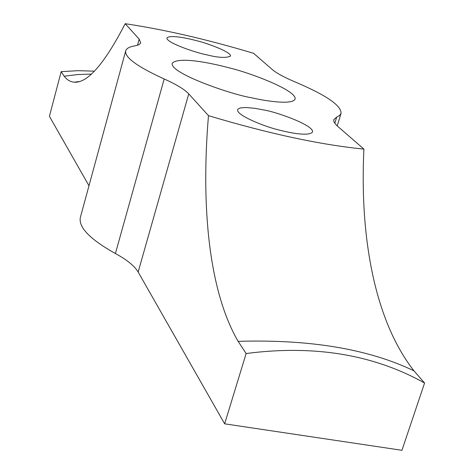 <?xml version="1.0" encoding="UTF-8"?>
<svg xmlns="http://www.w3.org/2000/svg" width="474" height="474" viewBox="0 0 474 474"><rect width="100%" height="100%" fill="white"/><g stroke="black" fill="none" stroke-linecap="round" stroke-linejoin="round"><path stroke-width="0.71" d="M207.025 54.883C197.154 53.171 166.013 42.755 166.949 37.961C169.722 34.667 186.448 37.997 195.958 40.527C207.434 43.199 231.425 52.116 230.536 56.116C226.163 58.154 218.324 57.739 207.025 54.883M264.095 110.033L255.208 108.374L245.994 107.497L240.377 107.93L238.132 108.967L237.646 109.737C235.951 115.052 264.563 126.706 279.073 130.018C291.137 133.194 309.024 136.447 312.544 132.027C313.995 125.077 275.323 111.657 264.095 110.033M363.914 149.103C359.588 238.084 374.928 321.022 413.962 370.828L424.58 383.028C373.607 354.522 314.126 344.693 246.136 353.527L224.652 423.827L138.147 272.029L188.747 93.87L208.477 115.656C268.782 133.704 320.596 144.854 363.914 149.103L337.915 126.528C334.656 123.667 333.293 121.344 333.832 119.555L336.7 117.102L339.603 115.484L341.037 113.428C341.523 105.696 326.485 95.321 295.924 82.304C284.412 77.428 276.526 73.168 272.26 69.518L253.631 53.343C207.642 39.526 164.828 29.643 125.207 23.7C104.493 63.765 87.506 83.258 74.246 82.192C70.389 81.889 67.03 79.905 64.174 76.237L61.17 71.663L49.42 116.337L88.982 185.755M137.513 45.273L139.19 39.146L125.207 23.7M139.19 39.146L140.701 42.85L140.446 43.436L138.55 44.888L135.013 45.842C129.55 46.713 126.451 48.384 125.705 50.866C124.484 57.324 137.306 66.698 164.182 78.98L115.401 253.525C126.943 259.793 134.521 265.961 138.147 272.029M188.747 93.87C184.522 89.379 176.334 84.413 164.182 78.98M251.362 97.727C266.969 101.318 292.689 105.032 295.106 99.054C297.151 90.664 250.373 72.712 228.065 67.563C209.656 62.681 178.052 56.4 172.186 63.338C169.858 73.411 232.07 94.699 251.362 97.727M224.652 423.827L401.94 450.3L424.58 383.028M125.705 50.866L80.39 217.317C78.234 227.176 89.906 239.246 115.401 253.525M208.477 115.656C200.769 207.008 209.034 291.474 238.144 341.351L246.136 353.527M413.962 370.828C368.594 349.036 309.99 339.206 238.144 341.351M94.409 71.165L77.902 70.679L61.17 71.663M64.174 76.237L77.706 74.548L91.393 74.086M336.7 117.102L334.81 123.216M341.037 113.428L337.192 125.877M79.502 81.528L74.246 82.192"/></g></svg>
